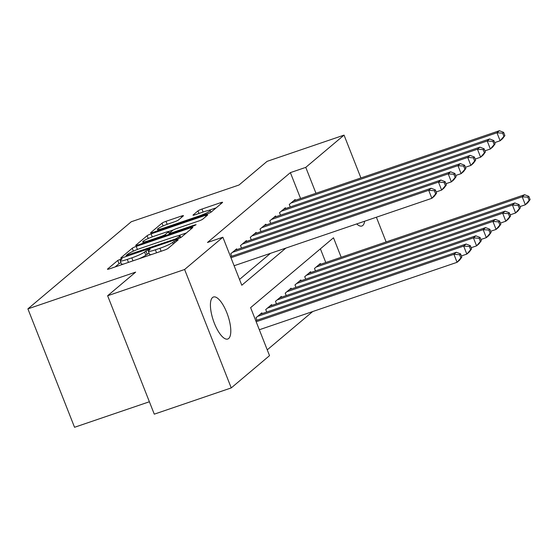 <?xml version="1.0" encoding="UTF-8"?>
<svg xmlns="http://www.w3.org/2000/svg" width="558" height="558" viewBox="0 0 558 558"><rect width="100%" height="100%" fill="white"/><g stroke="black" fill="none" stroke-linecap="round" stroke-linejoin="round"><path stroke-width="0.84" d="M120.549 259.17L117.766 260.453L107.589 269.026A3.404 0.425 -21.5 0 0 107.45 269.242A3.404 0.425 -21.5 0 0 109.654 268.803L164.059 250.249A3.404 0.425 -21.5 0 0 168.035 248.415L178.211 239.842L176.76 239.996L172.659 242.395A10.888 1.367 -21.5 0 1 159.93 248.275L155.396 249.817A10.888 1.367 -21.5 0 1 148.323 251.226A10.888 1.367 -21.5 0 1 148.784 250.535L150.2 249.273L148.658 249.579L144.557 251.979A10.888 1.367 -21.5 0 1 131.821 257.859L127.287 259.4A10.888 1.367 -21.5 0 1 120.214 260.816A10.888 1.367 -21.5 0 1 120.674 260.119L122.097 258.856L120.549 259.17M120.953 262.685L119.021 263.655L115.129 266.933M149.063 253.102L145.812 255.18L144.557 251.979M364.66 221.219A22.187 7.673 -108.8 0 1 362.763 225.495A22.187 7.673 -108.8 0 1 361.856 226.011A22.187 7.673 -108.8 0 1 356.702 223.932M228.675 338.497A22.187 7.673 -108.8 0 1 227.769 339.02A22.187 7.673 -108.8 0 1 213.84 321.896A22.187 7.673 -108.8 0 1 212.535 297.533A22.187 7.673 -108.8 0 1 213.442 297.016A22.187 7.673 -108.8 0 1 227.371 314.14A22.187 7.673 -108.8 0 1 228.675 338.497M183.317 215.897A3.404 0.425 -21.5 0 0 183.456 215.681A3.404 0.425 -21.5 0 0 181.252 216.12L165.991 221.324A3.404 0.425 -21.5 0 0 162.008 223.165L150.716 232.679A3.404 0.425 -21.5 0 0 150.569 232.902A3.404 0.425 -21.5 0 0 152.78 232.456L207.178 213.902A3.404 0.425 -21.5 0 0 211.161 212.068L222.454 202.547A3.404 0.425 -21.5 0 0 222.6 202.331A3.404 0.425 -21.5 0 0 220.389 202.77L201.954 209.062A3.404 0.425 -21.5 0 0 197.971 210.896L193.138 214.969A3.404 0.425 -21.5 0 0 192.998 215.186A3.404 0.425 -21.5 0 0 195.202 214.746L204.347 211.628A9.102 1.144 -21.5 0 1 210.254 210.45A9.102 1.144 -21.5 0 1 199.227 215.946L163.41 228.159A9.102 1.144 -21.5 0 1 157.502 229.338A9.102 1.144 -21.5 0 1 168.537 223.842L174.501 221.805A3.404 0.425 -21.5 0 0 178.483 219.971L183.317 215.897M341.189 257.28L333.503 237.785L250.619 307.646L269.528 355.648L231.249 387.908L154.273 414.162L107.631 295.747L135.664 272.116L27.9 308.867L131.269 221.749L239.033 184.998L267.073 161.367L344.049 135.12L360.914 177.946M107.631 295.747L184.607 269.493L222.879 237.234L241.795 285.243L285.87 248.094M300.581 198.522L290.376 172.624L207.485 242.486L222.879 237.234M290.376 172.624L305.77 167.372L344.049 135.12M136.222 246.413A3.404 0.425 -21.5 0 0 132.239 248.254L120.947 257.775A3.404 0.425 -21.5 0 0 120.8 257.991A3.404 0.425 -21.5 0 0 123.011 257.545L177.409 238.991A3.404 0.425 -21.5 0 0 181.392 237.157L192.684 227.636A3.404 0.425 -21.5 0 0 192.831 227.42A3.404 0.425 -21.5 0 0 190.62 227.859L136.222 246.413L137.421 249.461M135.831 245.227L147.124 235.706A3.404 0.425 -21.5 0 1 151.106 233.872L205.504 215.318A3.404 0.425 -21.5 0 1 207.716 214.879A3.404 0.425 -21.5 0 1 207.569 215.095L202.735 219.168A3.404 0.425 -21.5 0 1 198.76 221.003L176.691 228.529A3.404 0.425 -21.5 0 0 172.715 230.363L169.506 233.07A3.404 0.425 -21.5 0 0 169.367 233.286A3.404 0.425 -21.5 0 0 171.571 232.846L194.54 225.014L196.088 224.707L193.201 226.143L137.896 245.004A3.404 0.425 -21.5 0 1 135.685 245.443A3.404 0.425 -21.5 0 1 135.831 245.227L135.936 245.506M236.913 249.593L236.62 248.84L230.768 253.771L231.744 256.255M246.664 241.377L246.371 240.624L240.519 245.555L241.495 248.031M256.415 233.16L256.122 232.4L250.27 237.331L251.246 239.814M266.173 224.937L265.873 224.183L260.021 229.115L260.998 231.598M275.924 216.72L275.624 215.967L269.772 220.898L270.749 223.374M285.675 208.504L285.375 207.743L279.523 212.675L280.5 215.158M239.508 279.439L270.477 253.339M290.251 206.941L289.274 204.458L295.126 199.527L295.426 200.28M267.24 349.852L312.682 311.552M325.788 262.532L320.397 248.833M256.959 320.257L255.983 317.781L261.828 312.85L262.127 313.603M266.71 312.041L265.734 309.557L271.586 304.626L271.879 305.386M276.461 303.824L275.485 301.341L281.337 296.41L281.63 297.163M286.212 295.601L285.236 293.124L291.088 288.193L291.381 288.946M295.963 287.384L294.987 284.901L300.839 279.97L301.132 280.73M305.714 279.167L304.738 276.684L310.59 271.753L310.89 272.506M315.465 270.944L314.489 268.468L320.341 263.536L320.641 264.29M27.9 308.867L74.542 427.282L149.391 401.76M231.249 387.908L184.607 269.493M376.385 217.222L386.129 241.956M315.974 193.277L305.77 167.372M120.214 260.816L121.477 264.011A10.888 1.367 -21.5 0 0 123.799 263.976M138.796 258.863A10.888 1.367 -21.5 0 0 145.812 255.18M148.323 251.226L149.586 254.427A10.888 1.367 -21.5 0 0 151.909 254.392M186.407 232.93L177.737 235.888M126.227 255.438L175.428 238.998L179.599 236.543A10.888 1.367 -21.5 0 0 180.06 235.853A10.888 1.367 -21.5 0 0 172.994 237.262L140.351 248.394A10.888 1.367 -21.5 0 0 127.615 254.274L126.227 255.438M168.565 231.549L173.573 229.84M153.799 236.334A9.102 1.144 -21.5 0 0 142.771 241.83A9.102 1.144 -21.5 0 0 148.679 240.651L161.297 236.348A3.404 0.425 -21.5 0 0 165.28 234.513L168.481 231.807A3.404 0.425 -21.5 0 0 168.628 231.591A3.404 0.425 -21.5 0 0 166.417 232.03L153.799 236.334M216.176 207.841L208.601 210.422M461.836 257.105L460.58 253.904L459.604 254.727L460.866 257.929L461.836 257.105L459.513 260.258L457.072 262.309L453.926 254.309L456.36 252.258L255.745 320.669M259.324 329.75L457.072 262.309L460.866 257.929M256.171 321.75L453.926 254.309L459.604 254.727M456.36 252.258L460.58 253.904M436.628 193.096L435.366 189.901L434.389 190.717L435.652 193.919L436.628 193.096L434.298 196.249L431.864 198.306L428.711 190.299L230.963 257.74M434.389 190.717L428.711 190.299L431.146 188.248L230.538 256.666M435.652 193.919L431.864 198.306L234.109 265.741M435.366 189.901L431.146 188.248M471.587 248.889L470.331 245.687L469.355 246.51L470.617 249.712L471.587 248.889L469.264 252.035L466.823 254.092L463.677 246.092L466.111 244.034L260.126 314.287M461.382 255.948L466.823 254.092L470.617 249.712M257.684 316.344L463.677 246.092L469.355 246.51M466.111 244.034L470.331 245.687M481.345 240.672L480.082 237.471L479.106 238.294L480.368 241.488L481.345 240.672L479.015 243.818L476.581 245.876L473.428 237.875L475.862 235.818L269.877 306.07M471.133 247.731L476.581 245.876L480.368 241.488M267.435 308.121L473.428 237.875L479.106 238.294M475.862 235.818L480.082 237.471M491.096 232.449L489.833 229.247L488.857 230.07L490.119 233.272L491.096 232.449L488.766 235.602L486.332 237.652L483.179 229.652L485.613 227.601L279.628 297.846M480.884 239.515L486.332 237.652L490.119 233.272M277.186 299.904L483.179 229.652L488.857 230.07M485.613 227.601L489.833 229.247M500.847 224.232L499.584 221.031L498.608 221.854L499.87 225.055L500.847 224.232L498.517 227.378L496.083 229.436L492.93 221.435L495.365 219.378L289.379 289.63M490.635 231.291L496.083 229.436L499.87 225.055M286.945 291.688L492.93 221.435L498.608 221.854M495.365 219.378L499.584 221.031M446.379 184.879L445.117 181.678L444.14 182.501L445.403 185.702L446.379 184.879L444.049 188.032L441.615 190.083L438.462 182.082L232.47 252.335M444.14 182.501L438.462 182.082L440.897 180.032L234.911 250.277M445.403 185.702L441.615 190.083L436.168 191.938M445.117 181.678L440.897 180.032M456.13 176.663L454.868 173.461L453.891 174.284L455.154 177.486L456.13 176.663L453.8 179.809L451.366 181.866L448.214 173.866L242.228 244.111M453.891 174.284L448.214 173.866L450.648 171.808L244.662 242.06M455.154 177.486L451.366 181.866L445.919 183.721M454.868 173.461L450.648 171.808M465.881 168.446L464.619 165.245L463.642 166.068L464.905 169.262L465.881 168.446L463.552 171.592L461.117 173.65L457.965 165.642L251.979 235.894M463.642 166.068L457.965 165.642L460.399 163.592L254.413 233.844M464.905 169.262L461.117 173.65L455.67 175.505M464.619 165.245L460.399 163.592M475.632 160.223L474.37 157.021L473.393 157.844L474.656 161.046L475.632 160.223L473.303 163.375L470.868 165.426L467.716 157.426L261.73 227.678M473.393 157.844L467.716 157.426L470.157 155.375L264.164 225.62M474.656 161.046L470.868 165.426L465.421 167.281M474.37 157.021L470.157 155.375M510.598 216.016L509.335 212.814L508.359 213.637L509.621 216.839L510.598 216.016L508.268 219.161L505.834 221.219L502.681 213.219L505.123 211.161L299.13 281.413M500.387 223.074L505.834 221.219L509.621 216.839M296.696 283.464L502.681 213.219L508.359 213.637M505.123 211.161L509.335 212.814M485.383 152.006L484.121 148.805L483.144 149.628L484.407 152.829L485.383 152.006L483.061 155.152L480.619 157.21L477.467 149.209L271.481 219.454M483.144 149.628L477.467 149.209L479.908 147.152L273.915 217.404M484.407 152.829L480.619 157.21L475.172 159.065M484.121 148.805L479.908 147.152M520.349 207.792L519.086 204.598L518.11 205.414L519.372 208.615L520.349 207.792L518.019 210.945L515.585 212.996L512.432 204.995L514.874 202.945L308.881 273.19M510.138 214.858L515.585 212.996L519.372 208.615M306.447 275.247L512.432 204.995L518.11 205.414M514.874 202.945L519.086 204.598M495.134 143.79L493.872 140.588L492.902 141.411L494.158 144.606L495.134 143.79L492.812 146.935L490.37 148.993L487.218 140.993L281.232 211.238M492.902 141.411L487.218 140.993L489.659 138.935L283.666 209.187M494.158 144.606L490.37 148.993L484.93 150.848M493.872 140.588L489.659 138.935M530.1 199.576L528.838 196.374L527.861 197.197L529.124 200.399L530.1 199.576L527.777 202.728L525.336 204.779L522.183 196.779L524.625 194.721L318.632 264.973M519.889 206.634L525.336 204.779L529.124 200.399M316.198 267.031L522.183 196.779L527.861 197.197M524.625 194.721L528.838 196.374M504.885 135.566L503.623 132.365L502.653 133.188L503.909 136.389L504.885 135.566L502.563 138.719L500.121 140.769L496.969 132.769L290.983 203.021M502.653 133.188L496.969 132.769L499.41 130.718L293.424 200.964M503.909 136.389L500.121 140.769L494.681 142.625M503.623 132.365L499.41 130.718M119.021 263.655L117.766 260.453M174.605 242.876L173.977 241.286M147.131 254.071L145.868 250.87M128.459 262.386L127.287 259.4M132.992 260.844L131.821 257.859M156.568 252.802L155.396 249.817M161.102 251.253L159.93 248.275M173.287 243.986L172.659 242.395M191.066 229.003L190.62 227.859M133.376 251.135L132.239 248.254M127.908 255.878L127.677 255.285M175.658 239.591L175.428 238.998M178.553 238.573L178.211 237.715M180.129 237.889L179.599 236.543M148.233 238.517L147.124 235.706M152.285 236.871L151.106 233.872M205.951 216.455L205.504 215.318M171.808 233.439L171.571 232.846M194.749 225.53L194.54 225.014M148.916 241.244L148.679 240.651M161.534 236.941L161.297 236.348M165.677 235.525L165.28 234.513M169.444 234.241L168.481 231.807M163.647 228.752L163.41 228.159M199.457 216.539L199.227 215.946M198.983 213.456L197.971 210.896M203.126 212.047L201.954 209.062M220.835 203.914L220.389 202.77M163.11 225.955L162.008 223.165M167.17 224.323L165.991 221.324M181.699 217.257L181.252 216.12M126.436 256.38L126.129 255.592M180.743 237.575L180.06 235.853M169.709 234.151L169.367 233.286M143.294 243.162L142.771 241.83M169.646 234.172L168.628 231.591M158.026 230.67L157.502 229.338M210.952 212.221L210.254 210.45"/></g></svg>
